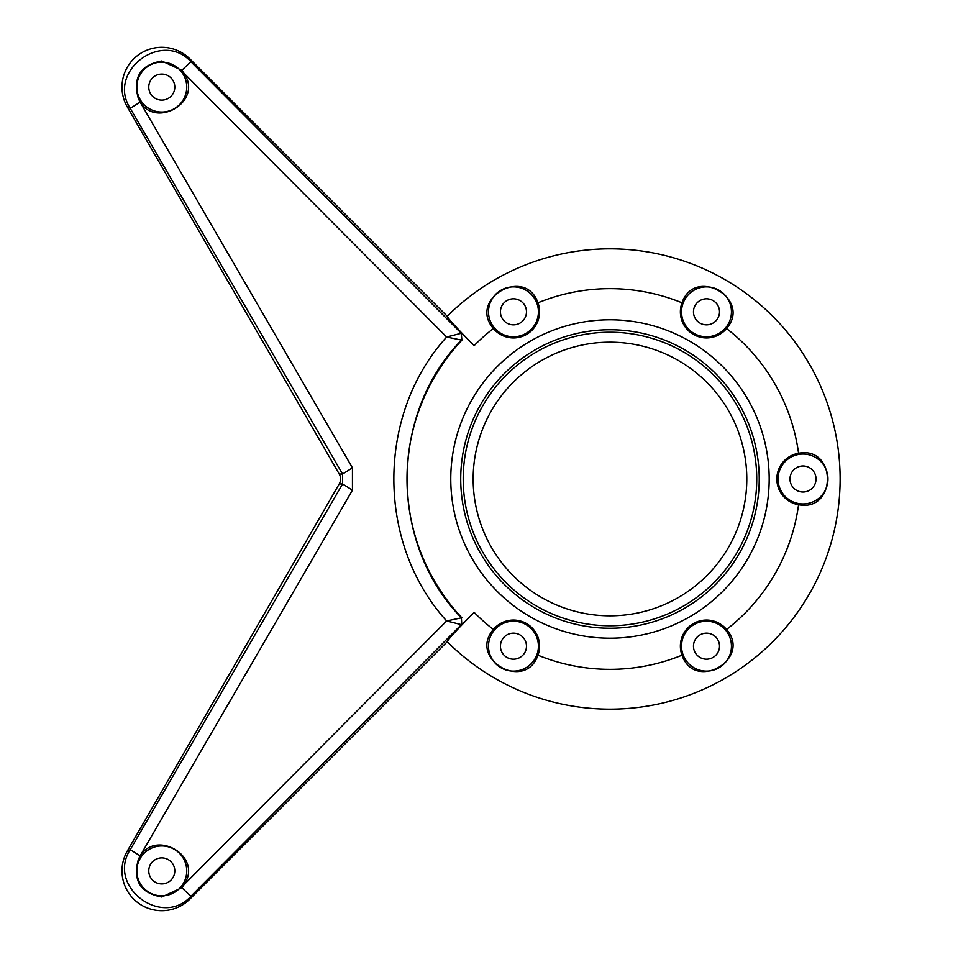 <?xml version="1.0" encoding="UTF-8"?>
<svg xmlns="http://www.w3.org/2000/svg" width="958" height="958" viewBox="0 0 958 958"><rect width="100%" height="100%" fill="white"/><g stroke="black" fill="none" stroke-linecap="round" stroke-linejoin="round"><path stroke-width="1.44" d="M778.064 479A24.944 24.944 0 0 0 803.02 503.944A24.944 24.944 0 0 0 827.963 479A24.944 24.944 0 0 0 803.02 454.056A24.944 24.944 0 0 0 778.064 479M789.991 479A13.017 13.017 0 0 1 803.02 465.983A13.017 13.017 0 0 1 816.036 479A13.017 13.017 0 0 1 803.02 492.017A13.017 13.017 0 0 1 789.991 479M694.023 624.568A24.944 24.944 0 0 0 684.886 658.649A24.944 24.944 0 0 0 718.967 667.774A24.944 24.944 0 0 0 728.104 633.705A24.944 24.944 0 0 0 694.023 624.568M699.987 634.903A13.017 13.017 0 0 1 717.77 639.669A13.017 13.017 0 0 1 713.003 657.451A13.017 13.017 0 0 1 695.221 652.685A13.017 13.017 0 0 1 699.987 634.903M525.93 624.568A24.944 24.944 0 0 0 491.849 633.705A24.944 24.944 0 0 0 500.986 667.774A24.944 24.944 0 0 0 535.067 658.649A24.944 24.944 0 0 0 525.93 624.568M519.966 634.903A13.017 13.017 0 0 1 524.733 652.685A13.017 13.017 0 0 1 506.95 657.451A13.017 13.017 0 0 1 502.184 639.669A13.017 13.017 0 0 1 519.966 634.903M694.023 333.432A24.944 24.944 0 0 0 728.104 324.295A24.944 24.944 0 0 0 718.967 290.226A24.944 24.944 0 0 0 684.886 299.351A24.944 24.944 0 0 0 694.023 333.432M699.987 323.097A13.017 13.017 0 0 1 695.221 305.315A13.017 13.017 0 0 1 713.003 300.549A13.017 13.017 0 0 1 717.77 318.331A13.017 13.017 0 0 1 699.987 323.097M525.93 333.432A24.944 24.944 0 0 0 535.067 299.351A24.944 24.944 0 0 0 500.986 290.226A24.944 24.944 0 0 0 491.849 324.295A24.944 24.944 0 0 0 525.93 333.432M519.966 323.097A13.017 13.017 0 0 1 502.184 318.331A13.017 13.017 0 0 1 506.95 300.549A13.017 13.017 0 0 1 524.733 305.315A13.017 13.017 0 0 1 519.966 323.097M461.78 624.748L446.632 620.964C376.255 543.437 376.255 414.563 446.632 337.036L461.277 333.264L461.397 340.174C389.116 414.311 389.116 543.689 461.397 617.826L461.78 624.748L474.15 612.366C457.122 629.538 448.152 639.333 447.23 641.74A230.148 230.148 0 0 0 772.723 641.74A230.148 230.148 0 0 0 772.723 316.26A230.148 230.148 0 0 0 447.23 316.26L189.935 58.953L191.121 61.947C162.07 29.47 106.434 71.599 130.24 108.326L127.318 106.997L339.228 474.042A9.987 9.951 0 0 1 339.228 483.958L127.318 851.003L130.24 849.674C106.434 886.401 162.07 928.53 191.121 896.053L189.935 899.047A39.805 39.805 0 0 1 127.318 851.003M493.382 629.466C467.732 659.056 525.164 692.215 537.965 655.2A26.117 26.117 0 0 0 493.382 629.466A190.355 190.355 0 0 1 474.15 612.366M681.988 655.2C694.79 692.215 752.222 659.056 726.571 629.466A26.117 26.117 0 0 0 681.988 655.2A190.355 190.355 0 0 1 537.965 655.2M798.577 504.746C837.029 512.159 837.029 445.841 798.577 453.254A26.117 26.117 0 0 0 798.577 504.746A190.355 190.355 0 0 1 726.571 629.466M726.571 328.534C752.222 298.944 694.79 265.785 681.988 302.8A26.117 26.117 0 0 0 726.571 328.534A190.355 190.355 0 0 1 798.577 453.254M537.965 302.8C525.164 265.785 467.732 298.944 493.382 328.534A26.117 26.117 0 0 0 537.965 302.8A190.355 190.355 0 0 1 681.988 302.8M493.382 328.534A190.355 190.355 0 0 0 474.15 345.634C457.122 328.462 448.152 318.667 447.23 316.26M181.888 887.683L184.104 884.617C204.054 855.051 152.118 826.934 138.275 859.745C132.659 880.677 140.491 893.107 161.782 897.011L181.888 887.683A12.442 0.611 44.9 0 0 191.121 896.053L461.277 624.736M461.888 617.826A202.988 202.988 0 0 1 461.888 340.174L446.632 337.036L184.104 73.383C204.054 102.949 152.118 131.066 138.275 98.255L140.107 102.123L130.24 108.326L342.581 474.042L352.448 467.827L140.107 102.123M189.935 58.953A39.805 39.805 0 0 0 127.318 106.997M184.104 73.383L181.888 70.317A12.442 0.611 -44.9 0 1 191.121 61.947L461.277 333.264L461.385 340.174M181.888 70.317L161.782 60.989C140.491 64.893 132.659 77.323 138.275 98.255M352.448 467.827L352.448 490.173L342.581 483.958L342.581 474.042L339.228 474.042M352.448 490.173L140.107 855.877L130.24 849.674L342.581 483.958L339.228 483.958M189.935 899.047L447.23 641.74M461.888 340.174L461.277 333.264M474.15 345.634L461.78 333.252M461.385 617.826L446.632 620.964L184.104 884.617M161.782 112.038A24.944 24.944 0 0 0 186.738 87.094A24.944 24.944 0 0 0 161.782 62.15A24.944 24.944 0 0 0 136.838 87.094A24.944 24.944 0 0 0 161.782 112.038M161.782 100.111A13.017 13.017 0 0 0 174.799 87.094A13.017 13.017 0 0 0 161.782 74.077A13.017 13.017 0 0 0 148.765 87.094A13.017 13.017 0 0 0 161.782 100.111M161.782 845.962A24.944 24.944 0 0 1 186.738 870.906A24.944 24.944 0 0 1 161.782 895.85A24.944 24.944 0 0 1 136.838 870.906A24.944 24.944 0 0 1 161.782 845.962M161.782 883.923A13.017 13.017 0 0 1 148.765 870.906A13.017 13.017 0 0 1 161.782 857.889A13.017 13.017 0 0 1 174.799 870.906A13.017 13.017 0 0 1 161.782 883.923M717.087 582.943A149.256 149.256 0 0 0 713.926 371.896A149.256 149.256 0 0 0 502.866 375.057A149.256 149.256 0 0 0 506.028 586.104A149.256 149.256 0 0 0 759.227 479A149.256 149.256 0 0 0 609.983 329.744M502.866 375.057A149.256 149.256 0 0 0 464.271 446.656M462.606 455.349A149.256 149.256 0 0 0 461.648 462.403M461.265 466.211A149.256 149.256 0 0 0 461.002 469.767M460.99 470.043A149.256 149.256 0 0 0 460.81 473.731M460.774 475.084A149.256 149.256 0 0 0 460.762 475.707M460.906 486.448A149.256 149.256 0 0 0 461.732 496.364M462.247 500.256A149.256 149.256 0 0 0 463.025 505.141M463.54 507.896A149.256 149.256 0 0 0 463.708 508.674M464.271 511.344A149.256 149.256 0 0 0 609.983 628.256M715.303 581.219A146.766 146.766 0 0 0 712.189 373.68A146.766 146.766 0 0 0 504.65 376.781A146.766 146.766 0 0 0 507.764 584.32A146.766 146.766 0 0 0 715.303 581.219A146.766 146.766 0 0 0 712.189 373.68A146.766 146.766 0 0 0 504.65 376.781A146.766 146.766 0 0 0 507.764 584.32A146.766 146.766 0 0 0 715.303 581.219A146.766 146.766 0 0 0 712.189 373.68A146.766 146.766 0 0 0 504.65 376.781A146.766 146.766 0 0 0 507.764 584.32A146.766 146.766 0 0 0 715.303 581.219M724.224 589.877A159.208 159.208 0 0 0 720.859 364.759A159.208 159.208 0 0 0 495.729 368.123A159.208 159.208 0 0 0 499.094 593.241A159.208 159.208 0 0 0 724.224 589.877M138.275 859.745L140.107 855.877M511.8 383.715A136.814 136.814 0 0 0 514.686 577.183A136.814 136.814 0 0 0 708.154 574.285A136.814 136.814 0 0 0 705.268 380.817A136.814 136.814 0 0 0 511.8 383.715"/></g></svg>
